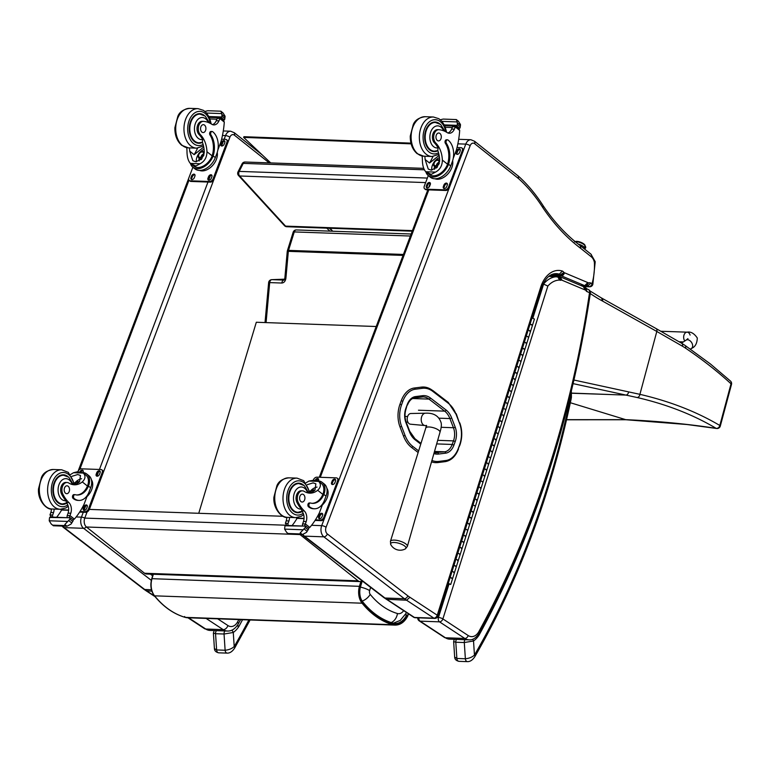 <?xml version="1.0" encoding="UTF-8"?>
<svg xmlns="http://www.w3.org/2000/svg" width="770" height="770" viewBox="0 0 770 770"><rect width="100%" height="100%" fill="white"/><g stroke="black" fill="none" stroke-linecap="round" stroke-linejoin="round"><path stroke-width="1.16" d="M570.349 402.729L625.991 419.746M566.576 419.66L625.49 419.65C657.609 421.103 687.822 423.991 716.119 428.332A3.292 2.483 98 0 0 716.658 428.495A3.292 3.292 0 0 0 720.297 426.089A3.292 0.789 15 0 0 719.825 425.483A3.292 2.637 119.3 0 1 716.119 428.332C693.096 414.655 666.743 404.385 637.069 397.503L573.13 383.633M571.523 393.104L612.362 394.615L571.532 393.229M573.958 380.034L639.909 394.336C669.852 401.305 696.494 411.681 719.825 425.483L731.028 383.807C717.245 371.178 702.105 359.311 685.579 348.184A128.821 86.307 103.9 0 0 682.499 346.24L656.81 331.466L639.909 394.336A3.292 2.406 102.9 0 1 637.069 397.503M730.441 381.025A3.292 2.522 131.5 0 1 730.499 381.083A3.292 2.522 131.5 0 1 731.028 383.807A3.292 0.789 -165 0 1 731.5 384.403A3.292 3.292 0 0 0 730.499 381.083L710.335 363.902L684.886 345.306A3.292 2.377 -56.1 0 0 684.809 345.258M403.422 254.447L288.529 250.375A3.292 2.223 -88 0 0 288.336 251.338L287.258 251.386L284.842 278.249L285.911 278.201L288.336 251.338L403.066 255.409M284.101 280.078L284.842 278.249M281.83 283.033A3.292 2.223 92 0 1 284.014 280.078L271.906 279.654L284.631 279.173L271.772 279.654A3.292 2.425 87.8 0 1 271.781 279.654A3.292 2.425 87.8 0 1 271.906 279.654A3.292 2.223 92 0 0 269.692 282.6L281.83 283.033C284.063 282.811 285.42 281.204 285.911 278.201M690.084 335.085A4.938 3.34 92 0 0 687.167 332.168A4.938 3.34 92 0 0 683.885 335.422A4.938 3.34 92 0 0 684.828 340.966A4.938 3.34 92 0 1 683.904 339.127A4.938 3.34 92 0 1 687.167 332.168L660.881 331.264M412.21 231.183L286.796 226.736A3.292 2.223 -88 0 1 285.564 226.12L239.614 175.984A3.292 2.223 -88 0 1 239.201 171.392L427.35 178.062M242.098 163.817L238.026 171.826A3.292 1.376 26.9 0 1 239.201 171.392L243.262 163.384A3.292 2.223 -88 0 1 245.149 162.018A3.292 3.292 0 0 0 242.098 163.817A3.292 1.376 -153.1 0 1 243.262 163.384L424.299 169.804M425.637 182.586L239.614 175.984A3.292 2.002 137.5 0 1 238.536 175.541L284.486 225.677A3.292 2.002 -42.5 0 0 285.564 226.12L412.422 230.615M238.536 175.541L238.536 175.541A3.292 3.292 0 0 1 238.026 171.826M362.198 601.101A9.885 5.746 -38.9 0 0 370.206 594.382A3.253 2.194 -88 0 1 369.639 590.6A9.885 2.656 -163.2 0 0 360.418 587.096M403.634 610.649A9.991 6.747 -88 0 1 397.464 613.536A9.885 7.19 105.8 0 1 391.141 622.555M198.756 513.292L256.314 322.255L376.212 326.509M87.077 511.963L84.767 518.095A6.583 4.447 92 0 0 86.442 526.998L144.558 573.255A6.583 4.447 92 0 0 146.521 574.016L360.081 581.591A6.583 4.447 -88 0 1 358.117 580.83L300.002 534.563A6.583 4.447 -88 0 1 299.944 534.515M362.169 580.907A6.583 4.447 -88 0 1 360.081 581.591M89.282 509.403L283.129 516.285M330.099 228.276L332.698 231.221L329.329 228.247M410.968 143.133L243.946 136.694L243.638 137.387L411.142 143.846M243.638 137.387L270.722 162.922M407.917 422.172L406.175 422.114M407.619 416.512L405.02 416.426M390.756 544.554A8.008 2.695 16.6 0 1 399.053 543.331A8.008 2.695 16.6 0 1 405.318 548.904L407.349 546.431A8.836 2.974 -163.4 0 0 399.736 541.06A8.836 2.974 -163.4 0 0 390.419 541.368L390.756 544.554A10.703 10.703 0 0 0 405.309 548.914M425.011 425.541L426.715 425.858L426.387 425.358L425.781 428.033A7.411 2.493 16.6 0 1 432.48 427.475A7.411 2.493 16.6 0 1 439.853 431.431A7.411 2.493 16.6 0 1 439.988 432.278A7.411 2.493 16.6 0 1 439.978 432.278C441.258 428.13 441.643 424.963 441.133 422.788C438.919 415.954 433.693 412.758 425.444 413.201L410.872 413.509A5.351 3.619 92 0 0 407.311 417.715A5.351 3.619 92 0 0 409.168 423.692A5.351 3.619 92 0 0 410.497 424.203L425.011 425.541A6.179 4.168 -88 0 1 423.481 424.953A6.179 4.168 -88 0 1 421.334 418.062A6.179 4.168 -88 0 1 425.444 413.201A6.179 4.168 -88 0 1 425.454 413.201M412.316 398.677A17.373 11.733 -88 0 1 414.789 397.917L418.206 397.416M474.609 141.285L470.903 139.736A8.229 5.563 92 0 0 465.763 144.115A3.292 1.088 20.7 0 1 470.133 145.742A4.938 3.34 -88 0 1 474.917 143.903L518.46 178.524L518.383 176.166L474.647 141.314M474.686 141.353L474.917 143.903M457.861 143.836L465.763 144.115L321.696 525.65A8.229 5.563 92 0 0 323.862 536.834L404.375 598.704A42.822 28.923 92 0 0 406.579 600.225L433.866 618.137A3.292 2.243 -56.7 0 0 437.244 615.211L409.929 597.279L406.579 600.225L386.309 599.272M591.312 256.814A3.292 2.175 128.5 0 0 590.937 254.148L580.301 245.688C566.518 235.302 554.13 221.991 543.168 205.754L542.84 207.65A228.651 154.481 92 0 0 580.734 248.392L591.312 256.814A9.885 6.68 -88 0 1 594.373 262.243L594.142 261.444M541.579 287.576L540.877 286.652L437.244 615.211A3.292 0.924 17.5 0 1 437.957 616.115L541.579 287.576C545.237 278.239 550.136 273.591 556.267 273.639A24.698 16.69 -88 0 1 559.29 274.159A2.406 1.627 -88 0 1 560.059 275.044A6.343 4.283 92 0 0 560.955 275.641A12.657 8.557 92 0 0 561.349 275.824L584.69 285.66A12.657 8.557 92 0 0 585.219 285.911A5.746 3.879 92 0 0 585.402 285.988A5.746 3.879 92 0 0 586.211 286.142A5.746 3.879 92 0 0 586.374 286.142L587.183 285.968A3.109 2.098 -88 0 1 587.722 286.142L588.992 286.671A3.292 2.349 -67.2 0 0 592.082 283.591A3.292 0.808 15.5 0 1 592.833 284.38L595.22 261.713L590.937 254.148M580.339 245.717L580.734 248.392M553.457 273.947L559.29 274.159L562.36 271.059A27.999 18.913 92 0 0 540.877 286.652M551.349 274.736L560.059 275.044L563.938 272.503A5.698 3.85 92 0 0 562.36 271.059M550.377 275.265L560.955 275.641L564.131 272.599A3.051 2.06 -88 0 1 563.938 272.503M580.859 285.526L584.69 285.66L587.847 282.609L564.439 272.744A9.365 6.324 -88 0 1 564.131 272.599M581.456 285.776L585.219 285.911L588.318 282.831A9.365 6.324 -88 0 1 587.847 282.609M586.374 286.142L588.607 282.917A2.445 1.655 -88 0 1 588.405 282.869A2.445 1.655 -88 0 1 588.318 282.831M586.779 286.103L587.722 286.142L590.86 283.071A6.401 4.322 92 0 0 588.607 282.917M583.082 286.459L588.992 286.671A3.292 2.223 92 0 0 589.541 286.796L589.541 286.796A3.292 3.292 0 0 0 592.833 284.38M434.704 618.416L415.29 617.732A3.292 2.223 -88 0 1 414.453 617.453L433.866 618.137A3.292 2.223 92 0 0 434.704 618.416L434.704 618.416A3.292 3.292 0 0 0 437.957 616.115M586.037 286.122L581.937 285.978M409.929 597.279A39.52 26.7 -88 0 1 407.869 595.865A3.292 2.185 -52.5 0 1 404.375 598.704L384.962 598.021A3.292 2.185 127.5 0 1 384.028 597.703L413.596 617.193A3.292 2.243 -56.7 0 0 414.453 617.453L387.166 599.532A42.822 28.923 -88 0 1 384.962 598.021L304.448 536.141A8.229 5.563 -88 0 1 302.985 534.505M417.764 617.819A3.292 3.292 0 0 0 419.236 620.889A3.292 2.243 -56.7 0 0 420.093 621.149L439.506 621.842L464.82 638.465A3.292 2.243 -56.7 0 0 468.199 635.539L442.885 618.916A3.292 0.924 -162.5 0 0 438.448 617.501A3.292 2.223 92 0 0 439.506 621.842A3.292 2.243 -56.7 0 0 442.885 618.916L547.865 286.045A27.999 18.913 -88 0 1 559.626 280.078A5.621 3.792 92 0 0 560.714 280.299A2.098 1.415 -88 0 1 561.359 280.078A2.377 1.607 -88 0 1 561.792 280.145L559.896 276.834A5.669 3.831 92 0 0 559.145 276.7A5.669 3.831 92 0 0 558.962 276.7A5.39 3.638 92 0 0 558.221 276.825M561.359 280.078L558.962 276.7L548.846 276.334L560.627 277.027M561.792 280.145A3.061 2.069 -88 0 1 562.013 280.222L560.271 276.979M562.013 280.222L585.2 289.992L583.419 286.729M560.897 277.113L584.103 286.892M585.2 289.992A2.676 1.809 -88 0 1 585.296 290.03L584.199 286.931L586.355 288.74L586.047 290.665A4.283 2.888 -88 0 1 586.307 291.118L586.442 288.894M588.376 289.558L588.376 289.558A3.292 2.349 112.9 0 1 589.531 292.677L590.359 293.081A3.292 3.292 0 0 0 588.376 289.558L586.317 288.692M585.489 288.461L587.26 291.724L589.531 292.677A790.472 534.043 -88 0 1 478.863 631.593A13.177 8.903 -88 0 1 468.199 635.539M590.359 293.081C571.417 418.678 534.409 532.012 479.325 633.094C476.091 637.984 472.645 640.236 468.997 639.841A16.468 11.127 92 0 1 464.82 638.465L445.406 637.772A3.292 2.243 123.3 0 1 444.55 637.512L449.584 639.158A16.468 11.127 -88 0 1 445.406 637.772L420.093 621.149A3.292 2.223 -88 0 1 418.832 617.858M547.865 286.045L543.081 283.88M559.626 280.078L557.663 276.709A31.291 21.137 92 0 0 543.659 283.899L532.879 318.097M558.548 276.988L548.779 276.392M560.714 280.299L558.038 276.882M453.665 572.514L454.541 572.38L452.106 571.273L454.541 572.38L456.437 566.354L454.002 565.247L455.898 566.508M461.278 548.384L462.144 548.259L459.709 547.152L462.144 548.259L460.239 554.284L457.813 553.178L460.239 554.284L458.342 560.319L455.907 559.212L458.342 560.319L457.476 560.444M462.144 548.259L464.05 542.224L461.615 541.118L463.511 542.378M468.882 524.255L469.758 524.129L467.323 523.023L469.758 524.129L467.852 530.164L465.417 529.057L467.852 530.164L465.946 536.19L463.521 535.083L465.946 536.19L465.08 536.324M469.758 524.129L471.654 518.095L469.228 516.988L471.115 518.258M476.495 500.134L477.361 500L474.936 498.893L477.361 500L475.465 506.034L473.03 504.928L475.465 506.034L473.56 512.069L471.125 510.962L473.56 512.069L472.693 512.194M477.361 500L479.267 493.974L476.832 492.867L478.728 494.128M484.109 476.004L484.975 475.879L482.54 474.763L484.975 475.879L483.069 481.905L480.644 480.798L483.069 481.905L481.173 487.939L478.738 486.833L481.173 487.939L480.297 488.065M484.975 475.879L486.881 469.844L484.445 468.738L486.332 469.998M491.712 451.875L492.588 451.749L490.153 450.642L492.588 451.749L490.683 457.784L488.247 456.668L490.683 457.784L488.777 463.81L486.351 462.703L488.777 463.81L487.911 463.935M492.588 451.749L494.484 445.714L492.049 444.608L493.945 445.878M499.326 427.745L500.192 427.619L497.757 426.513L500.192 427.619L498.296 433.654L495.861 432.548L498.296 433.654L496.39 439.689L493.955 438.573L496.39 439.689L495.524 439.814M500.192 427.619L502.098 421.594L499.663 420.478L501.559 421.748M506.939 403.624L507.805 403.49L505.37 402.383L507.805 403.49L505.9 409.525L503.465 408.418L505.9 409.525L503.994 415.559L501.568 414.453L503.994 415.559L503.128 415.685M507.805 403.49L509.701 397.464L507.276 396.358L509.163 397.618M514.543 379.494L515.409 379.369L512.984 378.262L515.409 379.369L513.513 385.395L511.078 384.288L513.513 385.395L511.607 391.43L509.172 390.323L511.607 391.43L510.741 391.555M515.409 379.369L517.315 373.334L514.88 372.228L516.776 373.498M522.156 355.365L523.023 355.24L520.587 354.133L523.023 355.24L521.117 361.274L518.691 360.168L521.117 361.274L519.221 367.3L516.785 366.193L519.221 367.3L518.345 367.434M523.023 355.24L524.928 349.205L522.493 348.098L524.38 349.368M529.76 331.244L530.636 331.11L528.201 330.003L530.636 331.11L528.73 337.144L526.295 336.038L528.73 337.144L526.824 343.179L524.399 342.072L526.824 343.179L525.958 343.305M530.636 331.11L532.532 325.084L530.106 323.978L531.993 325.238M448.101 583.958L450.729 584.449L452.635 578.414L450.2 577.308L452.096 578.578M450.729 584.449L448.294 583.342M528.73 337.144L528.191 337.308M521.117 361.274L520.578 361.428M513.513 385.395L512.974 385.558M505.9 409.525L505.361 409.688M498.296 433.654L497.747 433.808M490.683 457.784L490.144 457.938M483.069 481.905L482.53 482.068M475.465 506.034L474.917 506.188M467.852 530.164L467.313 530.318M460.239 554.284L459.7 554.448M448.015 584.228L448.554 584.189M532.003 317.943L534.438 319.05L532.532 325.084M448.621 583.901L449.911 584.189L448.621 583.901M234.359 132.767L230.653 131.218A8.229 5.563 92 0 0 225.514 135.597A3.292 1.088 20.7 0 1 229.874 137.224A4.938 3.34 -88 0 1 234.667 135.385L269.24 162.874M234.436 132.835L234.667 135.385M151.873 591.196L146.05 590.754M478.324 634.692L479.027 635.183L478.536 634.384M570.685 393.865L570.878 393.095M570.358 398.302A3.292 0.597 11.8 0 1 571.157 398.899L571.427 397.224L570.58 396.954A9.885 6.68 -88 0 1 570.358 398.302A699.901 472.857 -88 0 1 474.455 655.058A3.292 1.502 30.1 0 1 474.878 656.627L474.878 656.627A3.292 1.502 30.1 0 1 474.869 656.646M454.252 639.321L453.646 641.603L455.802 642.238L464.291 642.536L473.521 640.996L474.455 655.058C472.212 657.157 469.18 658.389 465.369 658.764A3.292 2.223 92 0 0 467.467 661.642L467.467 661.642A3.292 2.223 92 0 0 467.544 661.642M465.042 639.706A3.292 2.223 -88 0 0 464.291 642.536L465.369 658.764L456.87 658.466L454.666 657.07M570.58 396.954A14.158 9.567 -88 0 0 570.695 393.98A793.764 536.266 92 0 1 479.027 635.183A27.913 18.855 92 0 1 473.521 640.996A3.292 2.156 -125.3 0 0 472.559 639.283M237.122 625.76L238.777 626.665L237.584 625.076M248.883 619.937A699.901 472.857 -88 0 1 234.205 646.54A3.292 1.502 30.1 0 1 234.629 648.109L234.629 648.109A3.292 1.502 30.1 0 1 234.609 648.128M214.176 630.563L213.396 633.084L215.552 633.72L224.041 634.018L233.272 632.478L234.205 646.54C231.963 648.638 228.931 649.87 225.119 650.246A3.292 2.223 92 0 0 227.217 653.124L227.217 653.124A3.292 2.223 92 0 0 227.294 653.124M224.994 630.938A3.292 2.223 -88 0 0 224.041 634.018L225.119 650.246L216.62 649.938L214.416 648.552M242.55 619.706A793.764 536.266 92 0 1 238.777 626.665A27.913 18.855 92 0 1 233.272 632.478A3.292 2.156 -125.3 0 0 231.741 630.207M305.902 482.886L308.934 481.067L313.236 480.326L316.72 480.451L318.732 481.414L308.934 481.067M318.732 481.414C321.225 484.263 320.878 487.217 317.683 490.278A22.965 15.516 -88 0 1 309.761 493.137A22.965 15.516 -88 0 1 304.217 491.385A7.257 4.909 -88 0 0 302.475 490.837A7.257 4.909 -88 0 0 297.826 495.033A7.257 4.909 -88 0 0 298.452 502.906L297.191 502.858A7.257 4.909 -88 0 1 296.565 494.994A7.257 4.909 -88 0 1 301.205 490.788L302.475 490.837M308.722 492.964A22.965 15.516 92 0 0 314.969 490.182L315.873 483.82L313.101 482.886L307.211 484.705M324.237 493.435L323.872 494.427A18.672 12.609 92 0 1 312.63 503.359A18.672 12.609 92 0 1 310.599 503.041A2.069 1.396 92 0 0 310.368 503.003A2.069 1.396 92 0 0 308.953 504.543A2.069 1.396 92 0 0 309.607 506.891A16.16 10.924 92 0 0 314.43 508.768A16.16 10.924 92 0 0 324.507 500.182L326.028 496.15A14.938 9.856 -51.5 0 0 324.324 484.07L322.187 482.367A14.938 9.856 128.5 0 1 324.237 493.435L323.217 493.406L322.851 494.388A18.672 12.609 -88 0 1 312.119 503.32M318.048 480.865A14.938 9.856 128.5 0 1 322.187 482.367M322.967 503.33L319.406 512.762A70.022 47.307 -88 0 1 309.781 527.44L308.481 528.201M298.452 502.906A36.306 24.534 -88 0 0 304.285 510.934A8.47 5.727 -88 0 1 306.19 521.579A46.681 31.531 -88 0 1 305.363 523.927A1.646 1.126 129.5 0 1 305.334 524.004L304.516 526.064M305.334 524.004L302.62 523.908A1.559 1.049 92 0 0 303.005 526.006M305.767 526.103L308.51 528.23L308.568 529.048A5.544 3.744 92 0 0 308.106 529.808L306.46 532.388L302.379 534.582L300.069 533.928L300.223 532.859L303.188 529.789L284.621 529.125L284.833 526.776A5.544 3.744 92 0 0 285.025 525.804L305.767 526.103L285.025 525.804M284.621 529.125L286.642 532.378L288.798 534.12L302.379 534.582L300.223 532.859M286.642 532.378L288.798 534.101L300.493 534.264M318.385 481.106L321.331 483.445A13.552 8.942 128.5 0 1 323.217 493.406M314.43 508.768L313.409 508.739A16.16 10.924 -88 0 1 308.587 506.862A2.069 1.396 -88 0 1 307.933 504.514A2.069 1.396 -88 0 1 309.347 502.964A2.069 1.396 -88 0 1 309.579 503.003M304.044 518.364L296.46 518.095A88.511 59.791 92 0 0 296.681 517.623M296.97 518.499L296.46 518.095M304.025 518.624L297.037 518.383A62.765 42.408 92 0 1 292.042 525.612M302.62 523.908A46.681 31.531 92 0 0 303.476 521.482A8.47 5.727 92 0 0 302.1 511.424L301.32 509.076A36.306 24.534 -88 0 1 297.191 502.858M310.714 490.74A9.866 6.506 128.5 0 1 317.048 487.092M308.106 529.808L305.218 527.498L303.188 529.789M323.862 503.387L323.448 503.869M305.218 527.498A5.544 3.744 92 0 0 305.411 526.536M305.613 526.151L285.381 525.381M289.52 517.421A8.47 5.727 92 0 1 288.933 520.963A46.681 31.531 92 0 1 288.076 523.398L285.362 523.302A1.646 1.049 127.2 0 1 285.391 523.215A46.681 31.531 92 0 0 286.219 520.866A8.47 5.727 92 0 0 286.796 517.305M285.362 523.302L286.95 525.438M288.076 523.398A1.559 1.049 92 0 0 288.461 525.487M326.817 488.161A13.552 8.942 128.5 0 1 327.144 497.815A13.552 8.942 128.5 0 1 322.322 505.033M313.207 480.326L313.332 479.999A3.292 2.175 128.5 0 1 316.855 477.169L336.269 477.862A3.292 2.175 128.5 0 1 337.222 478.189A3.292 2.175 128.5 0 1 337.597 480.855L323.872 517.219A3.292 2.175 128.5 0 1 320.349 520.039L315.411 519.865M331.61 482.482L332.159 481.029A2.262 1.492 128.5 0 1 335.229 479.315A2.262 1.492 128.5 0 1 335.489 481.144L334.94 482.607A2.262 1.492 128.5 0 1 331.86 484.32A2.262 1.492 128.5 0 1 331.61 482.482L332.38 483.098L332.929 481.645A2.262 1.492 128.5 0 1 335.537 479.729M315.18 480.393A2.262 1.492 128.5 0 1 318.251 478.719A2.262 1.492 128.5 0 1 318.501 480.547L318.376 480.894M318.703 516.67L319.252 515.217A2.262 1.492 128.5 0 1 322.322 513.503A2.262 1.492 128.5 0 1 322.582 515.332L322.033 516.785A2.262 1.492 128.5 0 1 318.953 518.499A2.262 1.492 128.5 0 1 318.703 516.67L319.473 517.286L320.022 515.833A2.262 1.492 128.5 0 1 322.63 513.908M337.222 478.189L338.001 478.805A3.292 2.175 128.5 0 1 338.377 481.471L324.642 517.835A3.292 2.175 128.5 0 1 321.119 520.655L315.046 520.443M332.332 484.522A2.262 1.492 128.5 0 1 332.38 483.098M316.258 480.432A2.262 1.492 128.5 0 1 318.559 479.123M319.425 518.711A2.262 1.492 128.5 0 1 319.473 517.286M313.939 490.942A3.109 2.05 -51.5 0 0 313.775 490.788A3.109 2.05 -51.5 0 0 310.06 492.165M314.112 490.827A3.369 2.223 -51.5 0 0 309.964 491.693M314.295 490.702A3.6 2.377 -51.5 0 0 311.128 490.452A3.6 2.377 -51.5 0 0 309.925 491.501M314.545 490.519A3.86 2.541 -51.5 0 0 314.237 490.201A3.86 2.541 -51.5 0 0 311.244 490.384A3.86 2.541 -51.5 0 0 311.186 490.413M297.23 512.281A14.823 10.01 -88 0 1 296.257 512.541M297.297 483.262A14.823 10.01 -88 0 1 298.24 483.579M303.38 484.975A14.823 10.01 92 0 0 303.236 484.859A14.823 10.01 92 0 0 298.818 483.146A14.823 10.01 92 0 0 288.288 497.603A14.823 10.01 92 0 0 297.769 512.762A14.823 10.01 92 0 0 302.138 511.472M300.945 501.588A3.956 2.666 92 0 0 302.119 502.04A3.956 2.666 92 0 0 304.93 498.19A3.956 2.666 92 0 0 302.398 494.147A3.956 2.666 92 0 0 299.694 497.093A3.956 2.666 92 0 0 300.945 501.588M424.809 156.243A22.965 15.516 -88 0 1 425.107 159.486L428.255 169.073L431.2 170.141L437.177 167.311L439.651 159.996A22.965 15.516 -88 0 0 437.793 150.564L438.043 147.888A22.965 15.516 -88 0 0 434.511 142.97L435.772 143.018A22.965 15.516 -88 0 1 442.365 160.102C442.298 165.675 440.017 169.669 435.531 172.105L431.21 174.386L425.733 171.749L435.531 172.105M447.139 165.232L448.159 165.261A14.938 9.856 128.5 0 1 428.255 175.56L430.401 177.264A14.938 9.856 -51.5 0 0 450.71 165.964L452.231 161.921A16.16 10.924 92 0 0 448.121 140.082A2.069 1.396 92 0 0 447.505 139.842L446.485 139.803A2.069 1.396 -88 0 0 445.147 141.054A2.069 1.396 -88 0 0 445.387 143.326A18.672 12.609 -88 0 1 447.534 164.212L447.139 165.232A13.552 8.942 128.5 0 1 429.121 174.472L425.733 171.749C423.471 169.092 422.364 164.963 422.393 159.39A22.965 15.516 92 0 0 422.075 156.002M448.159 165.261L448.554 164.241A18.672 12.609 92 0 0 446.408 143.364A2.069 1.396 92 0 1 446.157 141.093A2.069 1.396 92 0 1 447.505 139.842M457.024 147.532L460.951 147.676A3.292 2.175 128.5 0 1 461.904 148.004A3.292 2.175 128.5 0 1 462.279 150.67L448.554 187.033A3.292 2.175 128.5 0 1 445.022 189.853L425.608 189.17A3.292 2.175 128.5 0 1 424.655 188.833A3.292 2.175 128.5 0 1 424.28 186.176L428.284 175.579A14.938 9.856 128.5 0 1 425.877 171.883M447.899 132.969A8.47 5.727 -88 0 0 451.644 129.1A46.681 31.531 -88 0 0 452.596 126.742A1.559 1.049 -88 0 1 453.559 125.924L455.59 125.991L458.891 128.619L459.69 130.438A70.022 47.307 -88 0 1 456.35 150.121L453.241 158.351M441.97 121.391L457.197 121.93L457.361 124.576A5.544 3.744 -88 0 1 456.899 125.337L456.966 126.155L459.709 128.282L458.41 128.234M459.709 128.282L460.065 127.849A5.544 3.744 -88 0 1 460.258 126.886L460.47 124.528L458.439 121.275L456.437 119.822M457.197 121.93L456.292 119.562L443.202 119.071L440.334 119.773M432.99 156.483A88.511 59.791 -88 0 1 429.554 163.019L439.131 155.424M431.787 170.131A9.866 6.506 128.5 0 1 433.847 162.499M435.397 160.555A9.866 6.506 128.5 0 1 439.458 157.59M434.598 169.323A6.583 4.341 128.5 0 1 434.511 166.378M445.387 127.3L452.279 127.541M457.707 120.688L458.439 121.275M435.772 143.018A7.257 4.909 -88 0 1 433.943 134.788A7.257 4.909 -88 0 1 438.842 129.697A7.257 4.909 -88 0 1 439.352 129.755A36.306 24.534 -88 0 1 447.149 132.584A8.47 5.727 -88 0 0 449.257 133.258A8.47 5.727 -88 0 0 454.358 129.196A46.681 31.531 -88 0 0 455.282 126.925A1.646 1.126 129.9 0 0 455.311 126.838L455.532 126.155M452.635 160.776A13.552 8.942 128.5 0 1 447.428 174.434A13.552 8.942 128.5 0 1 434.954 178.775M461.904 148.004L462.683 148.629A3.292 2.175 128.5 0 1 463.059 151.286L449.324 187.649A3.292 2.175 128.5 0 1 445.801 190.479L426.387 189.786A3.292 2.175 128.5 0 1 425.435 189.459L424.655 188.833M430.276 184.54L429.727 186.003A2.262 1.492 128.5 0 1 426.647 187.707A2.262 1.492 128.5 0 1 426.387 185.878L426.936 184.425A2.262 1.492 128.5 0 1 430.016 182.711A2.262 1.492 128.5 0 1 430.276 184.54M447.264 185.147L446.716 186.6A2.262 1.492 128.5 0 1 443.636 188.313A2.262 1.492 128.5 0 1 443.376 186.484L443.924 185.031A2.262 1.492 128.5 0 1 447.004 183.318A2.262 1.492 128.5 0 1 447.264 185.147M460.171 150.968L459.623 152.422A2.262 1.492 128.5 0 1 456.543 154.135A2.262 1.492 128.5 0 1 456.283 152.296L456.831 150.843A2.262 1.492 128.5 0 1 459.911 149.13A2.262 1.492 128.5 0 1 460.171 150.968M427.119 187.919A2.262 1.492 128.5 0 1 427.167 186.494L427.716 185.041A2.262 1.492 128.5 0 1 430.324 183.125M444.107 188.525A2.262 1.492 128.5 0 1 444.155 187.1L444.704 185.647A2.262 1.492 128.5 0 1 447.312 183.722M457.014 154.337A2.262 1.492 128.5 0 1 457.062 152.922L457.611 151.459A2.262 1.492 128.5 0 1 460.219 149.544M439.016 162.249A3.109 2.05 -51.5 0 0 436.311 165.646M438.871 162.932A3.109 2.05 -51.5 0 0 438.448 160.603A3.109 2.05 -51.5 0 0 434.915 161.758A3.109 2.05 -51.5 0 0 434.578 165.473A3.109 2.05 -51.5 0 0 436.936 165.358M438.842 162.999A3.369 2.223 -51.5 0 0 438.89 162.865A3.369 2.223 -51.5 0 0 436.869 160.006A3.369 2.223 -51.5 0 0 433.635 164.068A3.369 2.223 -51.5 0 0 436.879 165.396A3.369 2.223 -51.5 0 0 438.842 162.999M439.016 163.009A3.6 2.377 -51.5 0 0 438.65 160.131A3.6 2.377 -51.5 0 0 435.81 160.266A3.6 2.377 -51.5 0 0 433.654 162.97A3.6 2.377 -51.5 0 0 435.223 166.099A3.6 2.377 -51.5 0 0 439.016 163.009M439.622 161.45A3.86 2.541 -51.5 0 0 438.919 160.016A3.86 2.541 -51.5 0 0 435.926 160.198A3.86 2.541 -51.5 0 0 435.868 160.237M433.635 163.028A3.86 2.541 -51.5 0 0 433.616 163.096A3.86 2.541 -51.5 0 0 434.116 166.05A3.86 2.541 -51.5 0 0 439.343 163.192M432.625 151.401A14.823 10.01 92 0 0 433.597 151.151M434.617 122.449A14.823 10.01 92 0 0 433.664 122.122M437.851 150.718A14.823 10.01 -88 0 1 434.136 151.632A14.823 10.01 -88 0 1 429.718 149.909A14.823 10.01 -88 0 1 425.04 133.066A14.823 10.01 -88 0 1 435.185 122.007A14.823 10.01 -88 0 1 439.747 123.845M434.511 142.97A7.257 4.909 -88 0 1 432.682 134.75A7.257 4.909 -88 0 1 437.581 129.658A7.257 4.909 -88 0 1 438.092 129.716L437.062 129.678M439.949 133.47A3.956 2.666 92 0 0 438.775 133.008A3.956 2.666 92 0 0 435.964 136.858A3.956 2.666 92 0 0 438.486 140.91A3.956 2.666 92 0 0 441.2 137.955A3.956 2.666 92 0 0 439.949 133.47M70.513 474.532L73.545 472.722L77.934 471.644A3.292 2.175 128.5 0 1 81.456 468.824L100.88 469.517A3.292 2.175 128.5 0 1 101.832 469.844A3.292 2.175 128.5 0 1 102.208 472.511L88.473 508.874A3.292 2.175 128.5 0 1 84.95 511.694L80.022 511.521M83.333 473.069L85.932 475.1A13.552 8.942 128.5 0 1 87.819 485.052L87.453 486.043L82.294 481.933C85.48 478.873 85.826 475.918 83.333 473.069L73.545 472.722M82.294 481.933A22.965 15.516 -88 0 1 74.363 484.792A22.965 15.516 -88 0 1 68.828 483.04A7.257 4.909 -88 0 0 67.077 482.492A7.257 4.909 -88 0 0 62.428 486.688A7.257 4.909 -88 0 0 63.053 494.561L61.793 494.513A7.257 4.909 -88 0 1 61.167 486.64A7.257 4.909 -88 0 1 65.816 482.444L67.077 482.492M73.323 484.619A22.965 15.516 92 0 0 79.57 481.837L80.475 475.475L77.703 474.541L71.812 476.351M88.839 485.09L88.473 486.082A18.672 12.609 92 0 1 77.231 495.014A18.672 12.609 92 0 1 75.2 494.687A2.069 1.396 92 0 0 74.969 494.658A2.069 1.396 92 0 0 73.554 496.198A2.069 1.396 92 0 0 74.209 498.546A16.16 10.924 92 0 0 79.031 500.423A16.16 10.924 92 0 0 89.108 491.838L90.629 487.805A14.938 9.856 -51.5 0 0 88.925 475.725L86.789 474.022A14.938 9.856 128.5 0 1 88.839 485.09L87.819 485.052M82.65 472.52A14.938 9.856 128.5 0 1 86.789 474.022M82.987 472.761L77.837 471.981M87.568 494.985L84.007 504.417A70.022 47.307 -88 0 1 74.382 519.086L73.083 519.856M63.053 494.561A36.306 24.534 -88 0 0 68.886 502.589A8.47 5.727 -88 0 1 70.792 513.234A46.681 31.531 -88 0 1 69.974 515.582A1.646 1.126 129.5 0 1 69.935 515.659L69.117 517.719M69.935 515.659L67.221 515.563A1.559 1.049 92 0 0 67.606 517.661M70.368 517.758L73.111 519.875L73.179 520.703A5.544 3.744 92 0 0 72.717 521.454L71.061 524.043L66.98 526.237L65.103 525.92L64.824 524.514L67.789 521.444L49.222 520.78L49.434 518.431A5.544 3.744 92 0 0 49.627 517.459L70.368 517.758L49.627 517.459M49.222 520.78L51.253 524.033L53.399 525.775L66.98 526.237L64.824 524.514M51.253 524.033L53.399 525.756L65.103 525.92M79.031 500.423L78.011 500.394A16.16 10.924 -88 0 1 73.189 498.517A2.069 1.396 -88 0 1 72.534 496.159A2.069 1.396 -88 0 1 73.949 494.619A2.069 1.396 -88 0 1 74.18 494.658M87.453 486.043A18.672 12.609 -88 0 1 76.721 494.975M68.645 510.019L61.061 509.75A88.511 59.791 92 0 0 61.282 509.278M61.571 510.154L61.061 509.75M68.636 510.279L61.639 510.029A62.765 42.408 92 0 1 56.643 517.267M67.221 515.563A46.681 31.531 92 0 0 68.078 513.138A8.47 5.727 92 0 0 66.701 503.079L65.922 500.731A36.306 24.534 -88 0 1 61.793 494.513M75.316 482.395A9.866 6.506 128.5 0 1 81.649 478.748M72.717 521.454L69.82 519.153L67.789 521.444M69.82 519.153A5.544 3.744 92 0 0 70.012 518.181M70.214 517.806L49.983 517.036M54.121 509.066A8.47 5.727 92 0 1 53.534 512.618A46.681 31.531 92 0 1 52.678 515.053L49.963 514.957A1.646 1.049 127.2 0 1 49.992 514.87A46.681 31.531 92 0 0 50.82 512.522A8.47 5.727 92 0 0 51.407 508.96M49.963 514.957L51.552 517.084M52.678 515.053A1.559 1.049 92 0 0 53.063 517.142M91.428 479.816A13.552 8.942 128.5 0 1 91.755 489.47A13.552 8.942 128.5 0 1 86.923 496.688M96.212 474.137L96.76 472.684A2.262 1.492 128.5 0 1 99.84 470.971A2.262 1.492 128.5 0 1 100.09 472.799L99.542 474.253A2.262 1.492 128.5 0 1 96.462 475.966A2.262 1.492 128.5 0 1 96.212 474.137L96.982 474.753L97.53 473.3A2.262 1.492 128.5 0 1 100.148 471.384M79.782 472.048A2.262 1.492 128.5 0 1 82.852 470.374A2.262 1.492 128.5 0 1 83.102 472.203L82.977 472.549M83.304 508.325L83.853 506.862A2.262 1.492 128.5 0 1 86.933 505.159A2.262 1.492 128.5 0 1 87.183 506.987L86.635 508.441A2.262 1.492 128.5 0 1 83.555 510.154A2.262 1.492 128.5 0 1 83.304 508.325L84.074 508.941L84.623 507.488A2.262 1.492 128.5 0 1 87.241 505.563M101.832 469.844L102.602 470.46A3.292 2.175 128.5 0 1 102.978 473.127L89.243 509.49A3.292 2.175 128.5 0 1 85.72 512.31L79.647 512.098M96.933 476.178A2.262 1.492 128.5 0 1 96.982 474.753M80.86 472.087A2.262 1.492 128.5 0 1 83.16 470.778M84.026 510.356A2.262 1.492 128.5 0 1 84.074 508.941M78.54 482.597A3.109 2.05 -51.5 0 0 78.376 482.444A3.109 2.05 -51.5 0 0 74.661 483.82M78.713 482.482A3.369 2.223 -51.5 0 0 74.565 483.348M78.896 482.357A3.6 2.377 -51.5 0 0 75.73 482.107A3.6 2.377 -51.5 0 0 74.526 483.156M79.146 482.174A3.86 2.541 -51.5 0 0 78.838 481.856A3.86 2.541 -51.5 0 0 75.845 482.039A3.86 2.541 -51.5 0 0 75.787 482.068M61.831 503.936A14.823 10.01 -88 0 1 60.859 504.196M61.898 474.917A14.823 10.01 -88 0 1 62.842 475.234M67.981 476.63A14.823 10.01 92 0 0 67.837 476.514A14.823 10.01 92 0 0 63.419 474.792A14.823 10.01 92 0 0 52.889 489.248A14.823 10.01 92 0 0 62.37 504.417A14.823 10.01 92 0 0 66.74 503.128M65.546 493.243A3.956 2.666 92 0 0 66.721 493.695A3.956 2.666 92 0 0 69.531 489.845A3.956 2.666 92 0 0 67.009 485.803A3.956 2.666 92 0 0 64.295 488.748A3.956 2.666 92 0 0 65.546 493.243M189.41 147.898A22.965 15.516 -88 0 1 189.709 151.141L192.866 160.728L195.801 161.787L201.778 158.966L204.252 151.651A22.965 15.516 -88 0 0 202.394 142.219L202.645 139.543A22.965 15.516 -88 0 0 199.112 134.625L200.373 134.673A22.965 15.516 -88 0 1 206.966 151.748C206.899 157.33 204.618 161.325 200.133 163.75L195.811 166.041L190.334 163.404L200.133 163.75M211.74 156.888L212.761 156.916A14.938 9.856 128.5 0 1 192.866 167.215L195.002 168.919A14.938 9.856 -51.5 0 0 215.311 157.619L216.842 153.577A16.16 10.924 92 0 0 212.722 131.737A2.069 1.396 92 0 0 212.106 131.497L211.086 131.458A2.069 1.396 -88 0 0 209.748 132.709A2.069 1.396 -88 0 0 209.998 134.981A18.672 12.609 -88 0 1 212.135 155.858L211.74 156.888A13.552 8.942 128.5 0 1 193.722 166.127L190.334 163.404C188.082 160.738 186.966 156.618 186.995 151.045A22.965 15.516 92 0 0 186.677 147.657M212.761 156.916L213.155 155.896A18.672 12.609 92 0 0 211.009 135.019A2.069 1.396 92 0 1 210.768 132.748A2.069 1.396 92 0 1 212.106 131.497M221.625 139.187L225.552 139.332A3.292 2.175 128.5 0 1 226.505 139.659A3.292 2.175 128.5 0 1 226.881 142.325L213.155 178.688A3.292 2.175 128.5 0 1 209.623 181.508L190.209 180.825A3.292 2.175 128.5 0 1 189.256 180.488A3.292 2.175 128.5 0 1 188.881 177.832L192.885 167.234A14.938 9.856 128.5 0 1 190.479 163.538M212.501 124.624A8.47 5.727 -88 0 0 216.245 120.755A46.681 31.531 -88 0 0 217.198 118.397A1.559 1.049 -88 0 1 218.16 117.579L220.201 117.646L223.493 120.264L224.291 122.084A70.022 47.307 -88 0 1 220.952 141.767L217.843 150.006M206.581 113.046L221.798 113.585L221.962 116.232A5.544 3.744 -88 0 1 221.51 116.982L221.567 117.81L224.311 119.937L223.011 119.889M224.311 119.937L224.667 119.504A5.544 3.744 -88 0 1 224.859 118.532L225.071 116.183L223.05 112.93L221.048 111.467M221.798 113.585L220.894 111.217M222.309 112.343L220.894 111.188L207.804 110.726L204.935 111.429M197.601 148.138A88.511 59.791 -88 0 1 194.155 154.674L203.732 147.08M196.388 161.777A9.866 6.506 128.5 0 1 198.448 154.154M199.998 152.21A9.866 6.506 128.5 0 1 204.06 149.245M199.199 160.978A6.583 4.341 128.5 0 1 199.112 158.023M209.989 118.955L216.89 119.196M213.146 164.857L212.732 165.338M200.373 134.673A7.257 4.909 -88 0 1 198.544 126.444A7.257 4.909 -88 0 1 203.444 121.352A7.257 4.909 -88 0 1 203.954 121.41A36.306 24.534 -88 0 1 211.75 124.24A8.47 5.727 -88 0 0 213.858 124.913A8.47 5.727 -88 0 0 218.959 120.852A46.681 31.531 -88 0 0 219.883 118.58A1.646 1.126 129.9 0 0 219.912 118.493L220.133 117.81M217.236 152.431A13.552 8.942 128.5 0 1 212.029 166.089A13.552 8.942 128.5 0 1 199.555 170.43M226.505 139.659L227.285 140.275A3.292 2.175 128.5 0 1 227.66 142.941L213.925 179.304A3.292 2.175 128.5 0 1 210.403 182.124L190.989 181.441A3.292 2.175 128.5 0 1 190.036 181.104L189.256 180.488M194.877 176.195L194.329 177.649A2.262 1.492 128.5 0 1 191.249 179.362A2.262 1.492 128.5 0 1 190.999 177.533L191.547 176.08A2.262 1.492 128.5 0 1 194.618 174.367A2.262 1.492 128.5 0 1 194.877 176.195M211.865 176.802L211.317 178.255A2.262 1.492 128.5 0 1 208.237 179.968A2.262 1.492 128.5 0 1 207.977 178.14L208.535 176.686A2.262 1.492 128.5 0 1 211.606 174.973A2.262 1.492 128.5 0 1 211.865 176.802M224.773 142.614L224.224 144.077A2.262 1.492 128.5 0 1 221.144 145.78A2.262 1.492 128.5 0 1 220.894 143.952L221.442 142.498A2.262 1.492 128.5 0 1 224.513 140.785A2.262 1.492 128.5 0 1 224.773 142.614M191.72 179.574A2.262 1.492 128.5 0 1 191.769 178.149L192.317 176.696A2.262 1.492 128.5 0 1 194.926 174.78M208.709 180.18A2.262 1.492 128.5 0 1 208.757 178.756L209.305 177.302A2.262 1.492 128.5 0 1 211.914 175.377M221.616 145.992A2.262 1.492 128.5 0 1 221.664 144.567L222.212 143.114A2.262 1.492 128.5 0 1 224.821 141.199M203.617 153.904A3.109 2.05 -51.5 0 0 200.912 157.301M203.472 154.577A3.109 2.05 -51.5 0 0 203.059 152.258A3.109 2.05 -51.5 0 0 199.517 153.413A3.109 2.05 -51.5 0 0 199.18 157.119A3.109 2.05 -51.5 0 0 201.538 157.013M203.444 154.655A3.369 2.223 -51.5 0 0 203.501 154.52A3.369 2.223 -51.5 0 0 201.48 151.651A3.369 2.223 -51.5 0 0 198.246 155.723A3.369 2.223 -51.5 0 0 201.48 157.051A3.369 2.223 -51.5 0 0 203.444 154.655M203.617 154.664A3.6 2.377 -51.5 0 0 203.251 151.786A3.6 2.377 -51.5 0 0 200.412 151.921A3.6 2.377 -51.5 0 0 198.265 154.626A3.6 2.377 -51.5 0 0 199.825 157.744A3.6 2.377 -51.5 0 0 203.617 154.664M204.223 153.105A3.86 2.541 -51.5 0 0 203.521 151.671A3.86 2.541 -51.5 0 0 200.527 151.854A3.86 2.541 -51.5 0 0 200.47 151.883M198.237 154.683A3.86 2.541 -51.5 0 0 198.217 154.751A3.86 2.541 -51.5 0 0 198.718 157.706A3.86 2.541 -51.5 0 0 203.944 154.837M197.226 143.056A14.823 10.01 92 0 0 198.198 142.797M199.218 114.095A14.823 10.01 92 0 0 198.265 113.777M202.452 142.373A14.823 10.01 -88 0 1 198.737 143.278A14.823 10.01 -88 0 1 194.319 141.565A14.823 10.01 -88 0 1 189.641 124.721A14.823 10.01 -88 0 1 199.786 113.662A14.823 10.01 -88 0 1 204.348 115.49M199.112 134.625A7.257 4.909 -88 0 1 197.284 126.395A7.257 4.909 -88 0 1 202.183 121.314A7.257 4.909 -88 0 1 202.693 121.371L201.663 121.333M204.551 125.115A3.956 2.666 92 0 0 203.376 124.663A3.956 2.666 92 0 0 200.566 128.513A3.956 2.666 92 0 0 203.097 132.555A3.956 2.666 92 0 0 205.802 129.61A3.956 2.666 92 0 0 204.551 125.115M578.058 243.975A5.563 1.829 20.7 0 1 583.15 246.333A5.563 1.829 20.7 0 1 583.929 248.575A5.563 1.829 20.7 0 0 583.15 246.333A5.563 1.829 20.7 0 0 578.058 243.975M575.45 241.876A5.563 1.829 -159.3 0 1 582.563 243.676A5.563 1.829 -159.3 0 1 584.334 246.872A1.03 0.895 -107.6 0 1 584.199 248.787A1.03 0.895 72.4 0 0 584.295 248.768L584.199 248.797M575.604 241.491A5.351 1.761 -159.3 0 0 575.219 241.674A5.351 1.761 20.7 0 1 582.486 243.07A5.351 1.761 20.7 0 1 585.017 245.457A5.351 1.761 -159.3 0 0 581.167 242.444A5.351 1.761 -159.3 0 0 575.604 241.491L575.604 241.491M408.514 613.854L407.773 615.394A20.694 13.985 -88 0 1 393.364 623.931C381.997 620.562 371.881 613.449 363.036 602.583A13.966 9.433 -88 0 1 360.62 586.374L362.247 580.965L360.62 586.384A13.947 9.423 92 0 0 360.389 597.048A13.947 9.423 92 0 0 363.045 602.573C371.929 613.459 382.074 620.582 393.48 623.95A20.684 13.976 92 0 0 407.763 615.384L406.714 614.893A19.866 13.427 -88 0 1 395.174 623.469A19.866 13.427 -88 0 1 392.998 623.132C381.679 619.783 371.612 612.718 362.805 601.919A13.129 8.874 -88 0 1 360.341 596.885M612.362 394.615L625.769 395.087A3.292 2.406 102.3 0 0 628.59 391.911M602.544 301.07A3.292 2.291 -60.7 0 0 601.726 298.106L655.992 328.501A3.292 2.291 -60.7 0 1 656.81 331.466L602.544 301.07A128.455 86.779 92 0 0 601.89 300.704A236.515 159.785 -88 0 1 590.292 293.562M685.579 348.184A3.292 2.377 -56.1 0 0 684.886 345.306L681.652 343.266A3.292 2.397 -59.4 0 0 681.575 343.218M682.499 346.24A3.292 2.397 -59.4 0 0 681.652 343.266L655.982 328.501M601.89 300.704A3.292 2.3 -61.4 0 0 601.043 297.73L601.726 298.106M266.083 322.601L269.692 282.6L268.624 282.648L265.024 322.563M411.151 234.003L296.402 229.932A3.292 2.223 -88 0 0 294.275 231.924A3.292 0.905 -162.7 0 0 293.149 232.251L287.403 250.702A3.292 0.905 17.3 0 1 288.529 250.375L294.275 231.924L410.381 236.034M411.142 234.013L296.585 229.951A3.292 2.223 -88 0 0 296.402 229.932A3.292 3.292 0 0 0 293.149 232.251M687.167 332.168C690.796 331.466 694.174 333.4 697.283 337.982C697.1 343.487 695.175 346.962 691.518 348.396A4.938 3.282 -123.2 0 0 692.451 344.392A4.938 3.282 -123.2 0 0 686.109 340.128L687.928 338.627L687.658 339.762M393.306 623.209L400.265 620.399L405.963 613.449A9.885 3.994 -154.1 0 0 406.098 612.265M397.464 613.536C387.243 610.504 378.157 604.123 370.206 594.382M369.639 590.6L370.611 587.385M86.442 526.998L300.002 534.563M286.45 525.246L84.767 518.095A3.292 1.088 20.7 0 0 81.437 517.132A8.229 5.563 92 0 0 83.603 528.316A3.292 2.185 -52.5 0 0 86.298 526.863M358.117 580.83L144.558 573.255M415.126 439.805A1.319 0.876 -52.5 0 0 414.953 438.727L409.688 431.21A1.319 0.52 158.9 0 1 409.428 431.72A21.493 14.524 92 0 0 415.126 439.805L420.757 444.126M409.688 431.21L406.194 422.153A1.319 0.52 158.9 0 1 405.934 422.663L409.428 431.72M406.194 422.153C404.616 417.744 404.606 413.24 406.156 408.649L405.886 408.235A14.9 10.068 92 0 0 405.934 422.663M433.905 453.54A21.483 14.514 92 0 0 438.544 454.059A1.319 0.963 -97.2 0 0 437.524 452.712A20.164 13.619 -88 0 1 436.032 452.779L434.193 452.519M406.156 408.649L407.195 404.654L405.886 408.235M438.544 454.059L445.676 453.155A1.319 0.963 -97.2 0 0 444.656 451.807L434.598 452.606M414.53 397.878A1.319 0.963 -97.2 0 0 415.444 396.598A14.89 10.058 92 0 0 407.195 404.654M445.676 453.155A14.9 10.068 92 0 0 453.934 445.089L452.183 444.454A13.581 9.182 -88 0 1 444.656 451.807L434.501 451.441M414.751 397.849L421.652 396.974A1.319 0.963 -97.2 0 0 422.576 395.693L415.444 396.598M453.934 445.089L455.234 441.518L453.482 440.883L452.183 444.454L436.657 443.905M421.864 396.945A20.164 13.629 -88 0 1 423.154 396.897L423.154 396.897A20.164 13.629 -88 0 1 428.986 399.101A1.319 0.876 -52.5 0 0 430.382 397.965A21.483 14.514 92 0 0 422.576 395.693M455.234 441.518A14.9 10.068 92 0 0 455.186 427.09A1.319 0.52 158.9 0 1 453.443 427.725A13.581 9.173 -88 0 1 453.482 440.883L437.687 440.325M412.643 398.523L428.986 399.101L444.685 411.142A1.319 0.876 -52.5 0 0 446.08 410.006L430.382 397.965M455.186 427.09L451.653 417.918A1.319 0.52 158.9 0 1 449.901 418.562L453.443 427.725L441.162 427.292M418.476 410.217L444.685 411.142A19.712 13.311 -88 0 1 449.901 418.562L439.112 418.177M451.653 417.918A21.031 14.207 92 0 0 446.08 410.006M418.649 450.902L412.72 446.359A28.865 19.5 -88 0 1 405.058 435.425L401.594 426.387A22.272 15.044 -88 0 1 401.536 404.856L402.845 401.276A22.272 15.044 -88 0 1 415.184 389.235L422.307 388.321A28.865 19.5 -88 0 1 432.807 391.381L448.371 403.326A28.865 19.5 -88 0 1 456.023 414.193L459.536 423.298A22.272 15.044 -88 0 1 459.603 444.887L458.304 448.458A22.282 15.054 -88 0 1 445.955 460.499L438.823 461.403A28.856 19.5 -88 0 1 431.932 460.45M412.72 446.359A1.184 0.789 127.5 0 1 411.469 447.38L418.149 452.51M431.537 461.836A30.049 20.299 92 0 0 435.772 462.655L435.772 462.655A30.049 20.299 92 0 0 437.995 462.558A1.184 0.866 -97.2 0 0 438.823 461.403M401.536 404.856L399.957 404.289L401.266 400.708L402.845 401.276M415.184 389.235A1.184 0.866 -97.2 0 0 414.26 388.022A23.456 15.852 92 0 0 401.266 400.708M422.307 388.321A1.184 0.866 -97.2 0 0 421.392 387.118L414.26 388.022M399.957 404.289A23.456 15.852 92 0 0 400.015 426.955L401.594 426.387M432.807 391.381A1.184 0.789 -52.5 0 0 432.653 390.409L423.625 387.012A30.049 20.299 92 0 0 421.392 387.118M432.317 390.294A30.049 20.299 92 0 0 423.625 387.012M400.015 426.955L403.48 436.003L405.058 435.425M448.371 403.326A1.184 0.789 -52.5 0 0 448.227 402.354L432.653 390.409M403.48 436.003A30.059 20.309 92 0 0 411.469 447.38M456.023 414.193L448.227 402.354M459.536 423.298L456.254 413.731M459.603 444.887L459.844 445.262C462.433 437.668 462.404 430.189 459.767 422.836M438.197 462.529L445.127 461.654A1.184 0.866 -97.2 0 0 445.955 460.499M458.304 448.458L459.844 445.262M311.561 525.294L321.696 525.65A3.292 1.088 20.7 0 1 326.056 527.277L470.133 145.742M384.028 597.703L303.505 535.824A3.292 2.185 127.5 0 0 304.448 536.141L323.862 536.834A3.292 2.185 -52.5 0 0 327.356 533.985A4.938 3.34 -88 0 1 326.056 527.277M407.869 595.865L327.356 533.985M320.281 477.294L428.813 189.872M518.46 178.524A178.813 120.803 -88 0 1 542.84 207.65M594.373 262.243A46.113 31.156 -88 0 1 592.082 283.591L590.86 283.071M550.117 275.429L561.349 275.824A3.292 2.349 -67.1 0 0 564.439 272.744M585.296 290.03A2.666 1.8 -88 0 1 586.047 290.665M479.325 633.094A3.292 1.453 -151.2 0 0 478.863 631.593M448.91 584.334L438.448 617.501L437.139 617.463M586.307 291.118A5.987 4.043 92 0 0 587.26 291.724M206.091 618.416L223.194 629.648A4.61 3.147 -56.7 0 0 227.93 625.548L217.698 618.83M188.621 617.8L205.725 629.023A4.61 3.147 123.3 0 1 204.522 628.657L209.902 630.409A16.468 11.127 -88 0 1 205.725 629.023L223.194 629.648A16.468 11.127 92 0 0 227.371 631.025C231.568 631.227 235.168 628.917 238.171 624.095A4.61 2.031 -151.2 0 0 237.526 621.996A11.858 8.008 -88 0 1 227.93 625.548M238.844 619.581A789.154 533.148 -88 0 1 237.526 621.996M89.339 509.413L229.874 137.224M222.463 135.491L225.514 135.597L224.128 139.274M223.185 141.757L221.596 145.963M210.277 175.945L208.689 180.142M207.977 182.038L99.445 469.459M98.502 471.943L96.924 476.149M85.595 506.131L84.017 510.327M83.295 512.223L81.437 517.132L76.163 516.949M152.624 575.816L150.468 574.16M151.449 589.743L144.712 589.502L64.189 527.623L83.603 528.316L151.324 580.349M154.558 596.038L146.916 591.014A42.822 28.923 -88 0 1 144.712 589.502A3.292 2.185 127.5 0 1 143.778 589.185L146.098 590.782M143.778 589.185L63.255 527.306A3.292 2.185 127.5 0 0 64.189 527.623A8.229 5.563 -88 0 1 62.813 526.112M79.82 469.334L188.997 180.209M326.759 228.161A228.651 154.481 92 0 0 329.926 231.125M456.552 639.398A3.292 2.223 -88 0 0 455.802 642.238L456.87 658.466A3.292 2.223 92 0 0 458.978 661.343L467.467 661.642C470.162 661.709 472.636 660.034 474.878 656.627C518.961 580.108 551.05 494.196 571.157 398.899M216.505 630.64A3.292 2.223 -88 0 0 215.552 633.72L216.62 649.938A3.292 2.223 92 0 0 218.719 652.825A3.292 2.223 92 0 0 218.728 652.825L227.217 653.124C229.912 653.191 232.386 651.516 234.629 648.109L250.106 619.975M323.872 494.427L326.028 496.15M309.781 527.44L305.363 523.927M300.069 533.928L288.221 533.504M309.607 506.891L308.587 506.862M307.172 531.358L304.237 529.019M304.285 510.934L302.379 510.866M306.19 521.579L303.476 521.482M288.933 520.963L286.219 520.866M322.851 494.388L317.683 490.278M332.159 481.029L332.929 481.645M319.252 515.217L320.022 515.833M320.349 520.039L321.119 520.655M323.872 517.219L324.642 517.835M337.597 480.855L338.377 481.471M309.434 492.848A17.123 11.569 92 0 0 304.006 482.829A17.123 11.569 92 0 0 286.719 497.757A17.123 11.569 92 0 0 303.188 513.263M310.156 492.685L303.707 480.692L297.047 478.132A19.76 13.35 92 0 0 283.004 497.41A19.76 13.35 92 0 0 295.651 517.632L301.205 516.314L303.659 514.63M297.047 478.132L288.798 477.843A19.76 13.35 92 0 0 274.755 497.122A19.76 13.35 92 0 0 287.403 517.344L295.651 517.632M301.32 509.076A11.069 7.479 -88 0 1 293.668 495.793A11.069 7.479 -88 0 1 304.641 488.276A11.069 7.479 -88 0 1 307.654 492.848M302.841 511.03L298.019 512.31A14.361 9.702 -88 0 1 288.827 497.622A14.361 9.702 -88 0 1 299.03 483.608L304.266 485.61L308.741 493.05M448.554 164.241L450.71 165.964M460.489 125.337L457.563 122.998M445.387 143.326L446.408 143.364M429.554 163.019L425.107 159.486M460.258 126.886L457.361 124.576M458.342 128.176L459.555 128.224M444.733 125.722L453.155 126.02M455.744 126.116L456.966 126.155M451.644 129.1L454.358 129.196M452.596 126.742L455.311 126.838M459.69 130.438L455.282 126.925M444.329 124.884L456.899 125.337M447.534 164.212L442.365 160.102M448.554 187.033L449.324 187.649M445.022 189.853L445.801 190.479M426.936 184.425L427.716 185.041M426.387 185.878L427.167 186.494M443.924 185.031L444.704 185.647M443.376 186.484L444.155 187.1M456.831 150.843L457.611 151.459M456.283 152.296L457.062 152.922M462.279 150.67L463.059 151.286M425.608 189.17L426.387 189.786M438.515 152.787A17.123 11.569 -88 0 1 428.948 151.94A17.123 11.569 -88 0 1 427.543 123.614A17.123 11.569 -88 0 1 445.82 131.805M417.879 153.913A19.76 13.35 -88 0 1 411.642 131.458A19.76 13.35 -88 0 1 425.165 116.703C418.928 117.56 414.953 120.216 413.23 124.663L410.266 136.097C410.169 143.692 412.45 149.544 417.119 153.644L423.769 156.204A19.76 13.35 -88 0 1 417.879 153.913M423.769 156.204L432.018 156.493A19.76 13.35 -88 0 1 426.128 154.202A19.76 13.35 -88 0 1 419.891 131.747A19.76 13.35 -88 0 1 433.423 117.002L438.871 118.705L441.893 121.294L444.762 125.78L446.648 132.267M438.043 147.888A11.069 7.479 -88 0 1 430.007 134.923A11.069 7.479 -88 0 1 441.008 127.137A11.069 7.479 -88 0 1 443.684 130.813M431.672 151.084L434.386 151.18A14.361 9.702 -88 0 1 425.194 136.483A14.361 9.702 -88 0 1 435.406 122.468L440.632 124.471L444.964 131.372M88.473 486.082L90.629 487.805M74.382 519.086L69.974 515.582M64.67 525.573L52.822 525.159M74.209 498.546L73.189 498.517M71.774 523.013L68.848 520.674M68.886 502.589L66.98 502.521M70.792 513.234L68.078 513.138M53.534 512.618L50.82 512.522M96.76 472.684L97.53 473.3M83.853 506.862L84.623 507.488M84.95 511.694L85.72 512.31M88.473 508.874L89.243 509.49M102.208 472.511L102.978 473.127M74.045 484.503A17.123 11.569 92 0 0 68.607 474.484A17.123 11.569 92 0 0 51.321 489.412A17.123 11.569 92 0 0 67.789 504.908M74.757 484.34L68.309 472.347L61.658 469.787A19.76 13.35 92 0 0 47.615 489.066A19.76 13.35 92 0 0 60.253 509.288L65.806 507.969L68.261 506.285M61.658 469.787L53.399 469.498A19.76 13.35 92 0 0 39.357 488.777A19.76 13.35 92 0 0 52.004 508.999L60.253 509.288M65.922 500.731A11.069 7.479 -88 0 1 58.279 487.449A11.069 7.479 -88 0 1 69.242 479.931A11.069 7.479 -88 0 1 72.255 484.494M67.442 502.685L62.62 503.965A14.361 9.702 -88 0 1 53.428 489.268A14.361 9.702 -88 0 1 63.641 475.263L68.867 477.265L73.343 484.705M213.155 155.896L215.311 157.619M225.09 116.982L222.164 114.653M209.998 134.981L211.009 135.019M194.155 154.674L189.709 151.141M224.859 118.532L221.962 116.232M222.944 119.831L224.157 119.879M209.344 117.377L217.756 117.675M220.345 117.772L221.567 117.81M216.245 120.755L218.959 120.852M217.198 118.397L219.912 118.493M224.291 122.084L219.883 118.58M208.93 116.54L221.51 116.982M212.135 155.858L206.966 151.748M213.155 178.688L213.925 179.304M209.623 181.508L210.403 182.124M191.547 176.08L192.317 176.696M190.999 177.533L191.769 178.149M208.535 176.686L209.305 177.302M207.977 178.14L208.757 178.756M221.442 142.498L222.212 143.114M220.894 143.952L221.664 144.567M226.881 142.325L227.66 142.941M190.209 180.825L190.989 181.441M203.126 144.442A17.123 11.569 -88 0 1 193.549 143.595A17.123 11.569 -88 0 1 192.144 115.269A17.123 11.569 -88 0 1 210.431 123.46M182.48 145.559A19.76 13.35 -88 0 1 176.243 123.113A19.76 13.35 -88 0 1 189.767 108.358C183.539 109.215 179.554 111.871 177.832 116.318L174.867 127.753C174.771 135.347 177.062 141.199 181.72 145.299L188.371 147.859A19.76 13.35 -88 0 1 182.48 145.559M188.371 147.859L196.62 148.148A19.76 13.35 -88 0 1 190.729 145.857A19.76 13.35 -88 0 1 184.492 123.402A19.76 13.35 -88 0 1 198.025 108.647L203.472 110.36L206.495 112.949L209.363 117.435L211.249 123.922M202.645 139.543A11.069 7.479 -88 0 1 194.608 126.569A11.069 7.479 -88 0 1 205.609 118.792A11.069 7.479 -88 0 1 208.285 122.468M196.273 142.729L198.987 142.825A14.361 9.702 -88 0 1 189.805 128.138A14.361 9.702 -88 0 1 200.008 114.124L205.234 116.126L209.565 123.017M393.364 623.931L392.642 624.711L185.147 617.357C173.683 613.96 163.49 606.789 154.577 595.836L154.298 595.72C163.24 606.702 173.491 613.911 185.041 617.338L187.62 617.761A21.512 14.534 -88 0 1 185.147 617.357L184.665 616.529M153.095 574.256L151.728 578.761C150.025 585.306 150.881 590.956 154.298 595.72L154.241 595.412M362.805 601.919L363.045 602.573L362.073 603.199L154.577 595.836A14.784 9.981 -88 0 1 152.008 578.684L151.911 578.973M360.62 586.374L152.008 578.684L153.345 574.256M360.87 581.514L359.513 586.037A14.784 9.981 92 0 0 362.073 603.199C370.996 614.123 381.189 621.303 392.642 624.711A21.512 14.534 92 0 0 395.116 625.115L187.62 617.761M407.773 615.394L408.735 613.998M406.714 614.893L405.222 614.845M393.48 623.95L392.998 623.132M566.547 419.785L625.971 419.746L687.071 424.53L716.658 428.495M583.978 286.594L585.075 287.422M585.277 287.576L587.443 289.164M589.926 290.906L601.043 297.73M731.5 384.403L720.297 426.089M287.403 250.702A3.292 3.292 0 0 0 287.258 251.386M271.781 279.654A3.292 3.292 0 0 0 268.624 282.648M683.365 341.928L679.121 341.774M690.44 349.108L691.518 348.396M681.469 343.16L686.109 340.128M423.673 168.351L245.149 162.018M284.486 225.677A3.292 3.292 0 0 0 286.796 226.736M150.862 584.43L150.891 583.631M406.435 612.487L405.983 613.411M414.953 438.727L420.998 443.366M407.465 405.068C409.217 400.727 411.613 398.331 414.645 397.869L423.154 396.897M435.772 462.655L445.224 461.644C451.23 460.575 455.667 456.302 458.545 448.833M425.781 428.033L390.419 541.368M439.988 432.278L407.349 546.431M470.903 139.736L458.679 139.303M543.177 205.773C535.824 194.252 527.537 184.348 518.316 176.06M586.49 286.142L581.956 285.988M589.541 286.796L583.352 286.575M302.273 534.582L303.505 535.824M317.952 480.807L318.568 479.161M319.29 477.256L427.822 189.834M428.765 187.351L430.343 183.164M413.596 617.193A3.292 3.292 0 0 0 415.29 617.732M444.55 637.512L419.236 620.889M449.584 639.158L468.997 639.841M454.541 572.38L452.635 578.414M458.342 560.319L456.437 566.354M465.946 536.19L464.05 542.224M473.56 512.069L471.654 518.095M481.173 487.939L479.267 493.974M488.777 463.81L486.881 469.844M496.39 439.689L494.484 445.714M503.994 415.559L502.098 421.594M511.607 391.43L509.701 397.464M519.221 367.3L517.315 373.334M526.824 343.179L524.928 349.205M238.171 624.095L240.596 619.638M209.902 630.409L227.371 631.025M204.522 628.657L187.938 617.771M230.653 131.218L223.281 130.958M262.339 155.02L234.398 132.796M62.033 526.083L63.255 527.306M78.02 471.442L188.814 178.034M155.097 596.692L146.079 590.763M571.427 397.224L571.33 391.208M453.646 641.603L454.666 657.099C454.752 659.312 456.186 660.727 458.978 661.334M213.396 633.084L214.416 648.581C214.503 650.794 215.937 652.209 218.728 652.816M309.347 502.964L310.368 503.003M286.084 524.947L286.681 525.429M288.798 477.843C282.561 478.699 278.586 481.356 276.863 485.803L273.899 497.237C272.907 509.663 283.091 518.73 287.403 517.344M295.305 512.214L298.019 512.31M296.325 483.512L299.03 483.608M438.842 129.697L437.581 129.658M456.292 119.543L458.092 120.977M434.116 166.05L436.523 167.976M438.919 160.016L439.66 160.612M425.165 116.703L433.423 117.002M438.919 154.356L432.018 156.493M432.692 122.372L435.406 122.468M437.803 150.583L434.386 151.18M73.949 494.619L74.969 494.658M50.685 516.603L51.282 517.074M53.399 469.498C47.163 470.355 43.187 473.011 41.465 477.458L38.5 488.892C37.509 501.318 47.692 510.385 52.004 508.999M59.906 503.869L62.62 503.965M60.926 475.167L63.641 475.263M203.444 121.352L202.183 121.314M198.718 157.706L201.124 159.631M203.521 151.671L204.262 152.258M189.767 108.358L198.025 108.647M203.521 146.011L196.62 148.148M197.293 114.027L200.008 114.124M202.404 142.238L198.987 142.825M584.295 248.768C589.088 247.651 580.965 240.481 574.574 241.857M395.116 625.115C400.487 625.048 404.75 621.919 407.908 615.721"/></g></svg>
